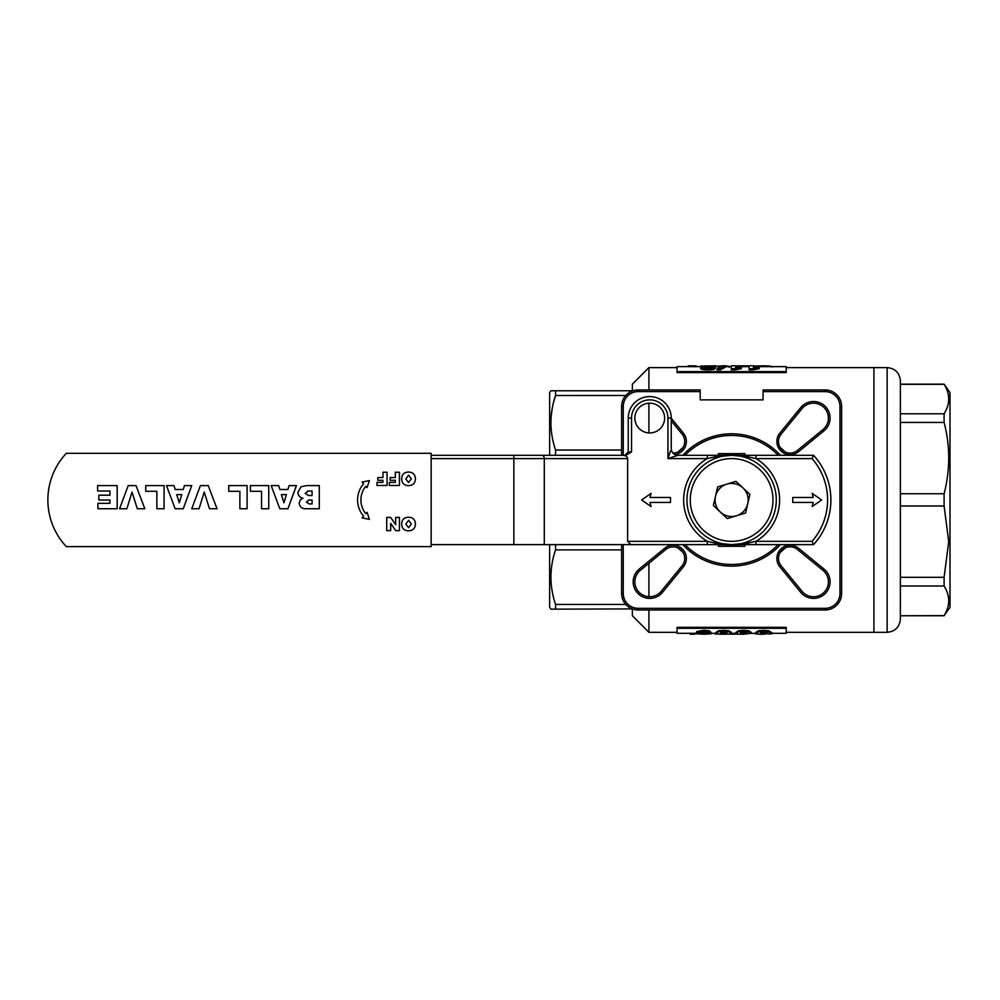 <?xml version="1.0" encoding="UTF-8"?>
<svg xmlns="http://www.w3.org/2000/svg" width="1000" height="1000" viewBox="0 0 1000 1000"><rect width="100%" height="100%" fill="white"/><g stroke="black" fill="none" stroke-linecap="round" stroke-linejoin="round"><path stroke-width="1.5" d="M621.613 455.3L621.613 406.488A16.538 16.538 0 0 1 638.15 389.95L700.188 389.95L700.188 399.875L763.062 399.875L763.062 389.95L825.1 389.95A16.538 16.538 0 0 1 841.637 406.488L841.637 593.438A16.538 16.538 0 0 1 825.1 609.975L638.15 609.975A16.538 16.538 0 0 1 621.613 593.438L621.613 544.625M697.775 366.625L695.675 365.85L688.138 365.85L688.138 366.625M695.675 365.85L695.675 366.85M722.362 365.85L715.163 366.325M729.112 367.312L729.112 366.325L726.012 365.9M722.138 365.85L722.138 366.85M748.125 366.625L748.125 365.85L735.725 365.85M772.175 367.038C772.113 366.163 768.538 365.763 761.45 365.838L753.538 366.112M754.625 366L754.625 366.987M761.45 365.838L761.45 366.825M700.688 366.075L715.825 365.788L705.138 367.575L715.238 367.562C714.762 368.4 712.288 368.85 707.788 368.938C703.538 368.888 701.175 368.462 700.688 367.688L709.287 366.075L700.688 366.075L700.688 367.075L701.625 367.075M700.688 367.688L700.688 368.663C701.175 369.438 703.538 369.85 707.788 369.9L707.788 368.938M715.238 367.562L715.238 368.537C714.762 369.375 712.288 369.825 707.788 369.9M706.025 367.15L706.025 368.125L715.825 366.775L715.825 365.788M722.663 365.788L726.012 365.788L726.012 366.775L720.375 369.9L717.013 369.9L717.013 368.938L722.663 365.788M726.012 365.788L720.375 368.938L717.013 368.938M720.375 368.938L720.375 369.9M731.275 365.788L731.275 368.938L741.363 367.75L741.363 367.025L735.725 367.612L735.725 365.788L731.275 365.788M741.363 367.75L741.363 368.725L734.837 369.9L731.275 369.9L731.275 368.938M734.837 369.9L734.837 368.938M735.725 366.775L735.725 367.612M749.087 365.788L749.087 368.938L759.175 367.75L759.175 367.025L753.538 367.612L753.538 365.788L749.087 365.788M759.175 367.75L759.175 368.725L752.663 369.9L749.087 369.9L749.087 368.938M752.663 369.9L752.663 368.938M753.538 366.775L753.538 367.612M769.137 634.087L772.1 633.725L772.1 632.737M751.025 633.162L759.85 634.175M756.9 634.125L756.9 633.138M728.962 634.113L723.688 634.212C717.9 634.25 715.375 633.938 716.112 633.275L718.4 631.788L723.688 631.312L728.988 631.8L731.25 633.275L728.962 634.113L739.188 634.15M734.9 634.175L734.9 633.188M730.013 634.138L730.013 633.15M713.138 633.3L719.788 634.163M708.138 634.163L708.088 633.175M696.162 633.688L694.6 634.163L694.6 633.175M690.037 633.175L690.037 634.163L694.6 634.163M715.45 634.163L715.45 633.175M760.475 632.3L763.587 633.025L766.712 632.3L766.712 633.275C767.387 632.775 766.35 632.375 763.587 632.075L760.475 633.275L763.587 634.025L766.712 633.275M766.213 632.863L766.213 633.85M763.587 633.025L763.587 634.025M758.312 631.788L768.888 631.8L771.162 633.275L763.587 634.212C757.8 634.25 755.275 633.938 756.025 633.275L758.312 631.788L758.312 630.812L763.587 630.337L768.888 630.825L771.162 632.3L771.162 633.275M768.888 631.8L768.888 630.825M763.587 631.312L763.587 630.337M756.025 633.275L756.025 632.288L758.312 630.812M740.525 632.3L743.637 633.025L746.75 632.3L746.75 633.275C747.438 632.775 746.4 632.375 743.637 632.075L740.525 633.275L743.637 634.025L746.75 633.275M746.263 632.863L746.263 633.85M743.637 633.025L743.637 634.025M738.363 631.788L748.938 631.8L751.213 633.275L743.637 634.212C737.85 634.25 735.325 633.938 736.062 633.275L738.363 631.788L738.363 630.812L743.637 630.337L748.938 630.825L751.213 632.3L751.213 633.275M748.938 631.8L748.938 630.825M743.637 631.312L743.637 630.337M736.062 633.275L736.062 632.288L738.363 630.812M720.562 632.3L723.688 633.025L726.8 632.3L726.8 633.275C727.487 632.775 726.438 632.375 723.688 632.075L720.562 633.275L723.688 634.025L726.8 633.275M726.3 632.863L726.3 633.85M723.688 633.025L723.688 634.025M728.988 631.8L728.988 630.825L731.25 632.3L731.25 633.275M723.688 631.312L723.688 630.337L728.988 630.825M718.4 631.788L718.4 630.812L723.688 630.337M716.112 633.275L716.112 632.288L718.4 630.812M703.65 634.212L696.162 633.787L706.85 633.725L702.387 633.4L705.95 632.5L703.75 632.075L696.75 632.475L703.713 631.312L708.825 631.737L710.413 632.438L707.075 633.162L711.3 633.763L703.65 634.212M700.612 633.737L700.612 632.75L696.162 632.8L696.162 633.787M711.3 633.763L710.413 631.462L708.825 630.763L708.825 631.737M703.713 631.312L703.713 630.337L708.825 630.763M696.75 632.475L696.75 631.487L703.713 630.337M702.812 632.938L702.812 631.962L702.387 633.4M703.737 634.025L703.737 633.025M700.612 632.75L702.387 633M753.538 366.625L786.225 366.625L786.225 371.637L677.038 371.637L677.038 366.625L700.688 366.625M715.825 366.625L720.288 366.625M726.012 366.625L731.275 366.625M735.725 366.625L749.087 366.625M677.038 371.637L677.038 372.587L786.225 372.587L786.225 371.637M696.162 633.3L677.038 633.3L677.038 628.288L786.225 628.288L786.225 633.3L771.162 633.3M786.225 628.288L786.225 627.337L677.038 627.337L677.038 628.288M682.8 455.3A66.175 66.175 0 0 1 780.45 455.3M780.45 544.625A66.175 66.175 0 0 1 682.8 544.625M685.062 544.625A64.525 64.525 0 0 0 778.188 544.625M778.188 455.3A64.525 64.525 0 0 0 731.625 435.438L725.713 435.712M671.25 418.25L683.388 433.1A13.238 13.238 0 0 1 674.9 454.588M672.9 453.05A11.575 11.575 0 0 0 682.1 434.137L671.25 420.863M649.737 598.387A16.538 16.538 0 0 1 639.275 569.038L664.762 548.2A13.238 13.238 0 0 1 683.388 566.825L662.55 592.312A16.538 16.538 0 0 1 649.737 598.387M640.312 570.325A14.887 14.887 0 0 0 649.737 596.737A14.887 14.887 0 0 0 661.263 591.275L682.1 565.775A11.575 11.575 0 0 0 665.812 549.487L640.312 570.325L639.275 569.038M813.512 598.387A16.538 16.538 0 0 1 800.7 592.312L779.862 566.825A13.238 13.238 0 0 1 798.487 548.2L823.988 569.038A16.538 16.538 0 0 1 813.512 598.387M801.988 591.275A14.887 14.887 0 0 0 827.537 586.85A14.887 14.887 0 0 0 822.938 570.325L797.45 549.487A11.575 11.575 0 0 0 781.15 565.775L801.988 591.275L800.7 592.312M822.938 429.6A14.887 14.887 0 0 0 824.038 407.55A14.887 14.887 0 0 0 801.988 408.65L781.15 434.137A11.575 11.575 0 0 0 797.45 450.438L822.938 429.6L823.988 430.887L798.487 451.725A13.238 13.238 0 0 1 779.862 433.1L800.7 407.612A16.538 16.538 0 0 1 825.212 406.375A16.538 16.538 0 0 1 823.988 430.887M700.188 391.6L638.15 391.6A14.887 14.887 0 0 0 623.263 406.488L623.263 455.3M623.263 544.625L623.263 593.438A14.887 14.887 0 0 0 638.15 608.325L825.1 608.325A14.887 14.887 0 0 0 839.987 593.438L839.987 406.488A14.887 14.887 0 0 0 825.1 391.6L763.062 391.6M763.062 556.312L758.538 558.6M549.65 544.625L549.65 607.337L550.925 609.15L632.362 608.925M549.65 455.3L549.65 392.587L550.925 390.775L555.55 390.775L555.55 395.475C549.4 413.55 549.4 431.737 555.55 450.037L555.55 455.3M551.263 415.45L552.288 408.1M553.55 402.337L555.55 395.487L625.812 395.475M632.362 609.15L632.362 615.763L648.913 632.312L677.038 632.312M632.362 391L632.362 384.162L648.913 367.612L677.038 367.612M762.575 556.575L766.525 554.225M766.1 445.425L762.225 443.162M780.238 447.512L785.362 452.038M785.362 547.888L780.238 552.425M700.188 556.312L701.888 557.212M702.588 557.575L703.925 558.237M704.725 558.612L706.812 559.513M706.812 440.4L704.725 441.325M703.925 441.7L700.188 443.612M786.225 367.612L873.9 367.612L873.9 632.312L873.9 367.612L887.138 367.612C895.175 368.4 899.587 372.812 900.375 380.85L900.375 619.075C899.587 627.112 895.175 631.525 887.138 632.312L887.138 367.612M786.225 632.312L887.138 632.312M621.613 450.037L555.55 450.037M632.362 390.775L555.55 390.775M625.812 604.45L555.55 604.45L555.55 609.15M621.613 549.888L555.55 549.888C549.4 567.962 549.4 586.15 555.55 604.45M555.55 544.625L555.55 549.888M700.775 443.3L696.8 445.65M697.163 554.513L701.112 556.812M648.913 367.612L648.913 389.95M648.913 403.212L648.913 432.938M648.913 563.3L648.913 596.712M648.913 609.975L648.913 632.312M683.025 552.413L677.887 547.888M677.887 452.038L683.025 447.5M731.625 435.438A64.525 64.525 0 0 0 685.062 455.3M900.375 384.162L944.1 384.162L950 392.587L950 607.337L944.1 615.6C950.25 605.675 950.25 595.812 944.1 586L944.1 577.312L948.725 541.65L944.1 505.988L944.1 493.725C950.25 469.825 950.25 446.062 944.1 422.45L944.1 413.787C950.25 403.963 950.25 394.137 944.1 384.312L900.375 384.312M900.375 413.787L944.1 413.787M900.375 422.45L944.1 422.45M944.1 505.988L900.375 505.988L900.375 493.725L944.1 493.725M900.375 577.312L944.1 577.312M900.375 586L944.1 586M944.1 615.763L900.375 615.763L944.1 615.6M747.925 541.55L747.837 544.625L748.487 542.975L755.938 541.325L755.938 544.625L744.862 544.625L744.862 546.287L718.388 546.287L718.388 544.625L707.312 544.625L707.312 541.325L714.762 542.975L715.413 544.625L630.95 544.625L627.638 541.325L707.312 541.325A47.975 47.975 0 0 1 707.312 458.6L707.312 455.3L718.388 455.3L718.388 453.638L744.862 453.638L744.862 455.3L755.938 455.3L755.938 458.6L748.487 456.95L747.837 455.3L747.925 458.375M641.65 499.963L651.1 506.575L649.987 502.438L670.487 502.438L670.487 497.475L649.987 497.475L651.1 493.35L641.65 499.963M821.6 499.963L812.15 493.35L813.263 497.475L792.763 497.475L792.763 502.438L813.263 502.438L812.15 506.575L821.6 499.963M624.925 455.3A3.312 3.312 0 0 0 628.237 451.987L624.925 455.3A3.312 3.312 0 0 0 628.237 451.987L628.237 418.075A21.513 21.513 0 0 1 649.737 396.575A21.513 21.513 0 0 1 671.25 418.075L671.25 448.675C671.637 452.688 673.85 454.9 677.862 455.3L667.938 458.6L670.45 451.087M628.237 451.987L631.538 451.987L625.812 455.3L622.962 455.3C625.775 455.5 627.337 456.613 627.638 458.6L627.638 541.325M677.862 455.3C673.85 454.9 671.637 452.688 671.25 448.675C671.637 452.688 673.85 454.9 677.862 455.3L813.538 455.3A66.175 66.175 0 0 1 813.538 544.625L715.413 544.625L715.325 541.55M670.387 451.25L668.65 456.45M715.325 458.375L715.413 455.3L714.762 456.95L707.312 458.6L667.938 458.6L667.938 418.075A18.2 18.2 0 0 0 649.737 399.875A18.2 18.2 0 0 0 631.538 418.075L631.538 451.987M714.762 456.95L731.625 455.3L748.487 456.95M748.487 542.975L731.625 544.625L714.762 542.975M813.088 543.612L812.062 541.325A62.862 62.862 0 0 0 812.062 458.6L813.538 455.3L812.062 458.6L755.938 458.6A47.975 47.975 0 0 1 755.938 541.325L812.062 541.325M622.15 544.625L707.312 544.625M724.35 455.588L715.138 456.875M738.587 455.562L731.925 455.3M431.15 455.3L622.962 455.3M776.287 499.963A44.662 44.662 0 0 1 731.625 544.625A44.662 44.662 0 0 1 686.963 499.963A44.662 44.662 0 0 1 731.625 455.3A44.662 44.662 0 0 1 776.287 499.963A44.662 44.662 0 0 0 731.625 455.3A44.662 44.662 0 0 0 686.963 499.963M733.825 544.575L732.45 544.625M734.062 544.562L734.987 544.5M739.038 544.012L739.825 543.875M740.925 543.65L741.963 543.413M742.962 543.162L743.9 542.913M745 542.575L746.038 542.238M746.038 457.688L745 457.337L746.038 457.688M743.9 457.013L742.962 456.763L743.9 457.013M741.963 456.512L740.925 456.275L741.963 456.512M739.825 456.05L738.9 455.887L739.825 456.05M734.963 455.425L732.45 455.3M729.425 455.35L730.8 455.3M729.188 455.363L728.263 455.425M724.212 455.913L723.438 456.05M722.337 456.275L721.287 456.512M720.288 456.763L719.35 457.013M718.25 457.337L717.225 457.688M717.225 542.238L718.25 542.575L717.225 542.238M719.35 542.913L720.288 543.162L719.35 542.913M721.287 543.413L722.337 543.65L721.287 543.413M723.438 543.875L724.35 544.038L723.438 543.875M728.288 544.5L730.8 544.625M649.737 403.188A14.887 14.887 0 0 0 634.85 418.075A14.887 14.887 0 0 0 649.737 432.962A14.887 14.887 0 0 0 664.625 418.075A14.887 14.887 0 0 0 649.737 403.188M431.15 544.625L630.95 544.625M722.987 544.625A45.5 45.5 0 0 0 740.263 544.625M740.263 455.3A45.5 45.5 0 0 0 722.987 455.3M736.45 515.788A16.538 16.538 0 0 1 715.512 496.225L717.663 486.925L726.8 484.137A16.538 16.538 0 0 1 747.738 503.688A16.538 16.538 0 0 1 736.45 515.788L727.312 518.575L713.35 505.538L715.512 496.225A16.538 16.538 0 0 1 726.8 484.137L735.938 481.35L749.9 494.387L745.588 513L736.45 515.788M117.163 485.588L117.163 508.738L97.912 508.738L97.912 503.325L109.938 503.325L109.938 500.025L98.812 500.025L98.812 495.213L109.938 495.213L109.938 491L97.6 491L97.6 485.588L117.163 485.588M136.025 485.588L144.825 508.738L137.312 508.738L132.05 492.075L126.862 508.738L119.562 508.738L128.212 485.588L136.025 485.588M164.075 485.588L164.075 508.738L156.862 508.738L156.862 491.3L145.738 491.3L145.738 485.588L164.075 485.588M179.275 502.825L181.725 494.613L176.725 494.613L179.275 502.825M175.188 489.487L183.25 489.487L184.425 485.588L191.75 485.588L183.263 508.738L175.125 508.738L166.488 485.588L174.013 485.588L175.188 489.487M208.212 485.588L217.025 508.738L209.5 508.738L204.237 492.075L199.05 508.738L191.75 508.738L200.4 485.588L208.212 485.588M247.1 485.588L247.1 508.738L239.875 508.738L239.875 491.3L228.75 491.3L228.75 485.588L247.1 485.588M268.75 485.588L268.75 508.738L261.537 508.738L261.537 491.3L250.413 491.3L250.413 485.588L268.75 485.588M283.95 502.825L286.4 494.613L281.4 494.613L283.95 502.825M279.862 489.487L287.925 489.487L289.1 485.588L296.425 485.588L287.938 508.738L279.8 508.738L271.163 485.588L278.688 485.588L279.862 489.487M309.15 500.025L306.35 502.013L309.113 503.925L312.075 503.925L312.075 500.025L308.363 500.062M308.475 491L305.15 493.325L308.488 495.513L312.075 495.513L312.075 491L307.55 491.037M319.288 508.738L306.012 508.738C302.013 508.812 299.713 506.95 299.137 503.15L300.45 499.725L303.025 498.225C299.8 497.537 298.1 495.575 297.938 492.337L301.05 486.688L306.962 485.588L319.288 485.588L319.288 508.738M387.062 472.225L387.062 485.462L376.925 485.462L376.925 482.362L382.938 482.362L382.938 480.3L377.788 480.3L377.788 477.55L382.938 477.55L382.938 472.225L387.062 472.225M399.438 472.225L399.438 485.462L389.3 485.462L389.3 482.362L395.312 482.362L395.312 480.3L390.163 480.3L390.163 477.55L395.312 477.55L395.312 472.225L399.438 472.225M405.8 479.012L408.587 482.537L411.3 478.837L408.55 475.15L405.8 479.012M415.425 478.837C415.225 483.2 412.95 485.462 408.575 485.637C404.188 485.525 401.887 483.288 401.675 478.938C401.775 474.538 404.025 472.25 408.413 472.05C412.875 472.137 415.213 474.4 415.425 478.837M399.438 517.4L399.438 530.638L395.688 530.638L390.675 523.312L390.675 530.638L386.725 530.638L386.725 517.4L390.675 517.4L395.662 524.688L395.662 517.4L399.438 517.4M405.8 524.188L408.587 527.712L411.3 524.012L408.55 520.325L405.8 524.188M415.425 524.012C415.225 528.375 412.95 530.638 408.575 530.812C404.188 530.7 401.887 528.462 401.675 524.125C401.775 519.712 404.025 517.425 408.413 517.238C412.875 517.312 415.213 519.575 415.425 524.012M367.062 487.638L369.4 480.562L362.113 482.062L363.612 483.75A24.812 24.812 0 0 0 363.612 516.175L362.113 517.863L369.4 519.362L367.062 512.288L365.825 513.675A21.513 21.513 0 0 1 365.825 486.25L367.062 487.638M431.15 453.312L66.325 453.312A68.162 68.162 0 0 0 66.325 546.613L431.15 546.613L431.15 453.312M709.562 366.637L709.562 367.625M682.1 434.137L683.388 433.1M683.388 566.825L682.1 565.775M662.55 592.312L661.263 591.275M665.812 549.487L664.762 548.2M798.487 548.2L797.45 549.487M823.988 569.038L822.938 570.325M781.15 565.775L779.862 566.825M800.7 407.612L801.988 408.65M779.862 433.1L781.15 434.137M797.45 450.438L798.487 451.725M638.15 391.6L638.15 389.95M621.613 406.488L623.263 406.488M621.613 593.438L623.263 593.438M825.1 391.6L825.1 389.95M638.15 609.975L638.15 608.325M839.987 406.488L841.637 406.488M825.1 609.975L825.1 608.325M839.987 593.438L841.637 593.438M627.638 458.6L431.15 458.6M513.862 544.625L513.862 455.3M544.288 544.625L544.288 458.6A3.312 2.338 -90 0 0 541.938 455.3M671.25 418.075L667.938 418.075M628.237 418.075L631.538 418.075M690.263 499.963A41.363 41.363 0 0 0 731.625 541.325A41.363 41.363 0 0 0 772.987 499.963A41.363 41.363 0 0 0 731.625 458.6A41.363 41.363 0 0 0 690.263 499.963M711.3 633.3L716.112 633.3M731.25 633.3L736.062 633.3M751.213 633.3L756.025 633.3"/></g></svg>
